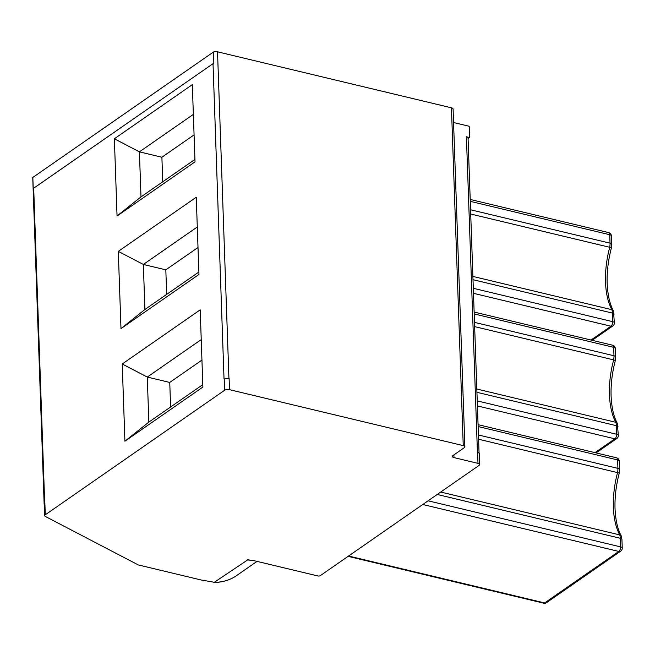 <?xml version="1.0" encoding="UTF-8"?>
<svg xmlns="http://www.w3.org/2000/svg" width="655" height="655" viewBox="0 0 655 655"><rect width="100%" height="100%" fill="white"/><g stroke="black" fill="none" stroke-linecap="round" stroke-linejoin="round"><path stroke-width="0.98" d="M618.819 472.926L478.576 439.218M473.311 288.298L612.736 321.679L612.425 313.074A10.726 5.33 -76.5 0 0 611.868 309.692A65.107 32.357 103.5 0 1 605.523 282.182A65.107 32.357 103.5 0 1 609.715 247.295L610.959 247.721M477.241 400.901L616.674 434.281L616.363 425.676A10.726 5.33 -76.5 0 0 615.806 422.295A65.107 32.357 103.5 0 1 609.453 394.785A65.107 32.357 103.5 0 1 613.645 359.89L614.889 360.324M428.1 500.805L620.604 546.884L620.293 538.279A3.553 1.498 -2.2 0 1 621.939 539.466L621.284 535.986L619.736 534.898L440.709 492.044M474.646 326.624L613.645 359.89A10.726 5.33 -76.5 0 0 613.972 355.763L613.669 347.33A3.553 1.506 177.9 0 1 615.315 348.526L615.364 360.365C612.155 372.687 610.73 384.559 611.099 395.98C611.639 407.664 613.727 416.801 617.354 423.384L615.806 422.295L476.824 389.029M470.716 214.021L609.715 247.295A10.726 5.33 -76.5 0 0 610.042 243.161L609.731 234.727A3.553 1.506 177.9 0 1 611.385 235.923L611.434 247.762C608.217 260.084 606.8 271.956 607.169 283.378C607.709 295.061 609.797 304.198 613.416 310.789L611.868 309.692L472.894 276.426M249.146 559.828A63.92 48.462 -124.8 0 1 247.123 559.91L253.428 560.533L317.855 575.958A1.777 0.753 178 0 0 320.303 575.655L479.083 465.394A3.553 1.498 178 0 0 479.64 464.551A3.553 1.498 178 0 0 477.994 463.355L454.021 457.616A3.553 1.498 -2 0 1 452.368 456.42A3.553 1.498 -2 0 1 452.924 455.577L464.329 447.66A3.553 1.498 178 0 0 464.886 446.816A3.553 1.498 178 0 0 463.241 445.621L229.496 389.668A3.553 1.498 178 0 0 224.599 390.274L45.277 514.797A3.553 1.498 178 0 0 44.72 515.632A3.553 1.498 178 0 0 45.457 516.508L137.902 564.733A3.553 1.498 178 0 0 138.819 565.06L201.216 580.002L214.791 582.361A63.92 48.462 55.2 0 0 236.66 575.54L257.022 561.392M224.026 378.967L213.022 63.682L33.692 188.206L44.704 503.49M213.022 63.682A3.553 1.498 -2 0 1 213.841 63.273L213.448 52.015A3.553 1.498 -2 0 1 217.525 51.819L451.442 107.813A3.553 1.498 -2 0 1 453.088 109.008L464.886 446.816M44.155 504.334L32.75 177.783A3.553 1.498 -2 0 1 32.832 177.439L33.225 188.697A3.553 1.498 -2 0 1 33.692 188.206M114.363 138.778L117.057 215.994L195.018 161.851L192.324 84.642L114.363 138.778L139.417 151.854L193.364 114.388M118.293 251.381L120.987 328.597L198.956 274.453L196.254 197.245L118.293 251.381L143.347 264.456L197.294 226.99M122.223 363.983L124.917 441.2L202.886 387.056L200.193 309.848L122.223 363.983L147.277 377.059L201.232 339.593M236.66 575.54C230.192 580.027 222.635 582.344 213.989 582.5L247.877 559.779M477.421 452.056L466.409 136.764L469.586 137.525L469.193 126.268L453.563 122.526M469.586 137.525L468.079 138.573M466.409 136.764A3.553 1.498 -2 0 1 468.055 137.968L479.051 452.834M32.832 177.439L213.448 52.015M202.804 384.632L148.849 422.098L124.917 441.2M148.849 422.098L147.277 377.059L169.751 382.438L170.611 406.984M198.866 272.03L144.919 309.496L120.987 328.597M144.919 309.496L143.347 264.456L165.821 269.835L166.681 294.382M194.936 159.427L140.989 196.893L117.057 215.994M140.989 196.893L139.417 151.854L161.891 157.233L162.743 181.779M194.076 134.881L161.891 157.233M198.015 247.484L165.821 269.835M201.945 360.078L169.751 382.438M617.354 423.384L618.32 435.477A3.553 1.506 -2.1 0 0 616.674 434.281A3.553 1.768 103.5 0 1 614.881 438.825L477.413 405.92M613.416 310.789L614.382 322.874A3.553 1.506 -2.1 0 0 612.736 321.679A3.553 1.768 103.5 0 1 610.951 326.223L473.483 293.317M437.237 494.459L620.293 538.279A10.726 5.33 -76.5 0 0 619.736 534.898A65.107 32.357 103.5 0 1 613.383 507.388A65.107 32.357 103.5 0 1 617.575 472.492A10.726 5.33 -76.5 0 0 617.902 468.366L478.428 434.977M611.385 235.923A3.553 3.553 0 0 0 608.659 232.599A3.553 1.768 103.5 0 1 609.731 234.727L470.274 201.347M611.688 244.356A3.553 1.498 178 0 0 610.042 243.161L470.568 209.772M614.071 314.269A3.553 1.498 -2.2 0 0 612.425 313.074L473.008 279.701M591.047 340.043L610.951 326.223A3.553 2.694 55.2 0 0 612.859 325.92L592.145 340.305M463.241 445.621L451.442 107.813M217.525 51.819L228.931 378.361M229.103 378.41L229.496 389.668M224.599 390.274L224.206 379.008M44.884 503.531L45.277 514.797M44.884 505.169L44.827 503.49M477.994 463.355L477.601 452.097M453.923 454.889L454.021 457.616M618.009 426.872A3.553 1.498 -2.2 0 0 616.363 425.676L476.938 392.304M594.977 452.646L614.881 438.825A3.553 2.694 55.2 0 0 616.797 438.522L596.075 452.908M615.315 348.526A3.553 3.553 0 0 0 612.589 345.201A3.553 1.768 103.5 0 1 613.669 347.33L474.204 313.941M615.618 356.959A3.553 1.498 178 0 0 613.972 355.763L474.498 322.375M348.583 556.021L544.624 602.944L618.811 551.428L422.77 504.497M619.245 461.128A3.553 3.553 0 0 0 616.527 457.804A3.553 1.768 103.5 0 1 617.6 459.933A3.553 1.506 177.9 0 1 619.245 461.128L619.548 469.561A3.553 1.498 178 0 0 617.902 468.366L617.6 459.933L478.134 426.544M543.683 603.181A3.553 3.553 0 0 0 546.54 602.649A3.553 2.694 55.2 0 1 544.624 602.944A3.553 1.768 103.5 0 1 543.683 603.181L348.092 556.357M620.727 551.125A3.553 3.553 0 0 0 622.25 548.079A3.553 1.506 -2.1 0 0 620.604 546.884A3.553 1.768 103.5 0 1 618.811 551.428A3.553 2.694 55.2 0 0 620.727 551.125L546.54 602.649M621.939 539.466A3.553 1.498 -2.2 0 1 621.939 539.474L622.25 548.079M479.239 453.244L477.511 452.073M229.013 378.385L224.116 378.991M44.794 503.515L44.327 504.325M621.284 535.986C617.657 529.404 615.569 520.267 615.029 508.583C614.66 497.161 616.085 485.29 619.294 472.967L619.548 469.561M616.797 438.522A3.553 3.553 0 0 0 618.32 435.477M612.589 345.201L474.138 312.058M612.859 325.92A3.553 3.553 0 0 0 614.382 322.874M608.659 232.599L470.208 199.456M616.527 457.804L478.068 424.661M479.64 464.551L479.247 453.293M44.327 504.375L44.72 515.632"/></g></svg>
